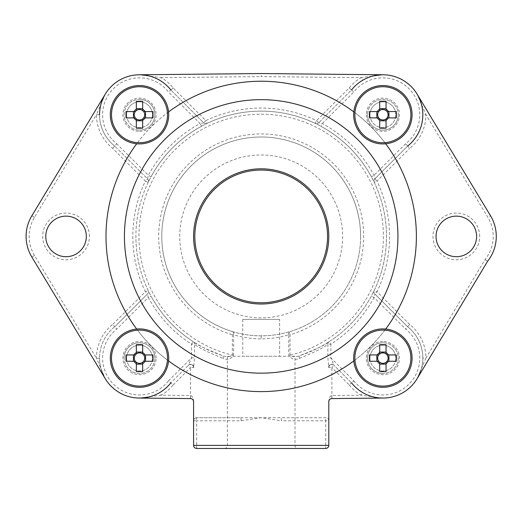 <?xml version="1.0" encoding="UTF-8"?>
<svg xmlns="http://www.w3.org/2000/svg" width="522" height="522" viewBox="0 0 522 522"><rect width="100%" height="100%" fill="white"/><g stroke="black" fill="none" stroke-linecap="round" stroke-linejoin="round"><path stroke-width="0.39" stroke-dasharray="2.61 1.96" d="M349.244 87.898L351.541 89.947L318.714 122.774L351.541 89.947L353.844 91.996A36.879 36.879 0 0 1 408.954 88.655A36.879 36.879 0 0 1 405.614 143.765L407.656 146.062A39.953 39.953 0 0 0 422.827 114.651L425.9 114.644L417.078 94.084C420.778 100.12 422.696 106.971 422.827 114.651A39.953 39.953 0 0 1 407.656 146.062L374.829 178.889L407.656 146.062L409.705 148.365A43.026 43.026 0 0 0 425.9 114.644L487.9 217.361A36.879 36.879 0 0 1 485.049 259.545L425.9 358.085L422.827 358.085C422.716 365.765 420.81 372.623 417.13 378.665L487.581 261.307A39.953 39.953 0 0 0 490.53 215.769L417.078 94.084A39.953 39.953 0 0 0 383.278 74.783L361.093 77.628L362.646 80.277C369.328 76.493 376.205 74.659 383.278 74.783L261.189 73.543L261.189 76.617L361.093 77.628A43.026 43.026 0 0 0 349.244 87.898L316.541 120.602L315.216 123.375L320.841 126.239A125.287 125.287 0 0 1 371.37 176.769L374.228 182.387A125.287 125.287 0 0 1 374.228 290.441L371.37 296.065A125.287 125.287 0 0 1 329.232 341.616C325.663 344.735 315.947 349.368 300.065 355.521A125.287 125.287 0 0 0 261.189 111.127A125.287 125.287 0 0 0 135.903 236.414A125.287 125.287 0 0 1 148.15 182.387A3.073 3.073 0 0 0 147.55 178.889L145.377 181.062L148.15 182.387L151.008 176.769L148.307 175.307L147.55 178.889L114.723 146.062L116.765 143.765A36.879 36.879 0 0 1 127.479 79.866A36.879 36.879 0 0 1 168.534 91.996L200.076 123.531A128.36 128.36 0 0 0 148.307 175.307L116.765 143.765M149.462 396.792L139.1 398.051C146.173 398.169 153.05 396.342 159.732 392.551A39.953 39.953 0 0 0 170.838 382.88A39.953 39.953 0 0 1 159.732 392.551L161.285 395.2A43.026 43.026 0 0 0 173.134 384.929L170.838 382.88L188.553 365.165L170.838 382.88L168.534 380.838A36.879 36.879 0 0 1 102.625 358.105A36.879 36.879 0 0 1 116.765 329.069L114.723 326.765A39.953 39.953 0 0 0 99.552 358.105A39.953 39.953 0 0 1 114.723 326.765L147.55 293.938A3.073 3.073 0 0 0 148.15 290.441L145.377 291.765L147.55 293.938L114.723 326.765L112.674 324.469A43.026 43.026 0 0 0 96.479 358.19L105.3 378.75C101.601 372.715 99.682 365.857 99.552 358.183A39.953 39.953 0 0 0 139.1 398.051L190.543 398.573C192.377 398.782 193.394 399.806 193.584 401.646L193.584 445.383A3.073 3.073 0 0 0 196.657 448.457L325.721 448.457A3.073 3.073 0 0 0 328.795 445.383L328.795 401.646C328.99 399.806 330.002 398.782 331.842 398.573L383.278 398.051C376.205 398.169 369.328 396.342 362.646 392.551A39.953 39.953 0 0 1 351.541 382.88L333.826 365.165L351.541 382.88L353.844 380.838L330.896 357.896L330.896 344.2A128.36 128.36 0 0 0 374.072 297.527L374.829 293.938L407.656 326.765L374.829 293.938L377.001 291.765L374.228 290.441A3.073 3.073 0 0 0 374.829 293.938A3.073 3.073 0 0 1 373.928 291.765A3.073 3.073 0 0 0 374.829 293.938M436.046 236.414A20.28 20.28 0 0 1 456.332 216.134A20.28 20.28 0 0 1 476.612 236.414A20.28 20.28 0 0 1 456.332 256.7A20.28 20.28 0 0 1 436.046 236.414A20.28 20.28 0 0 0 456.332 256.7A20.28 20.28 0 0 0 476.612 236.414M99.552 358.183A39.953 39.953 0 0 1 99.552 358.105A39.953 39.953 0 0 0 99.552 358.183L96.479 358.19L34.478 255.473A36.879 36.879 0 0 1 34.478 217.361L96.479 114.644L99.552 114.651C99.682 106.971 101.601 100.113 105.3 94.084L31.849 215.769A39.953 39.953 0 0 0 31.849 257.059L105.3 378.75L101.118 369.178M147.55 178.889A3.073 3.073 0 0 1 148.15 182.387A3.073 3.073 0 0 0 147.55 178.889L114.723 146.062A39.953 39.953 0 0 1 99.552 114.729A39.953 39.953 0 0 0 114.723 146.062A39.953 39.953 0 0 1 99.552 114.651M45.766 236.414A20.28 20.28 0 0 1 66.053 216.134A20.28 20.28 0 0 1 86.332 236.414A20.28 20.28 0 0 1 66.053 256.7A20.28 20.28 0 0 1 45.766 236.414A20.28 20.28 0 0 0 66.053 256.7A20.28 20.28 0 0 0 86.332 236.414M294.995 356.265L227.383 356.265L294.995 356.265L294.995 445.383A3.073 3.073 0 0 0 298.069 448.457L224.31 448.457L298.069 448.457M227.383 356.265L227.383 445.383A3.073 3.073 0 0 1 224.31 448.457M279.629 319.386L242.75 319.386L279.629 319.386L279.629 356.265L242.75 356.265L279.629 356.265M242.75 319.386L242.75 356.265M126.598 114.729A12.906 12.906 0 0 0 139.505 127.636A12.906 12.906 0 0 0 152.411 114.729A12.906 12.906 0 0 1 139.505 127.636A12.906 12.906 0 0 1 126.598 114.729A12.906 12.906 0 0 1 139.505 101.823A12.906 12.906 0 0 1 152.411 114.729A12.906 12.906 0 0 0 139.505 101.823A12.906 12.906 0 0 0 126.598 114.729M369.967 114.729A12.906 12.906 0 0 0 382.874 127.636A12.906 12.906 0 0 0 395.78 114.729A12.906 12.906 0 0 1 382.874 127.636A12.906 12.906 0 0 1 369.967 114.729A12.906 12.906 0 0 1 382.874 101.823A12.906 12.906 0 0 1 395.78 114.729A12.906 12.906 0 0 0 382.874 101.823A12.906 12.906 0 0 0 369.967 114.729M126.598 358.105A12.906 12.906 0 0 0 139.505 371.012A12.906 12.906 0 0 0 152.411 358.105A12.906 12.906 0 0 1 139.505 371.012A12.906 12.906 0 0 1 126.598 358.105A12.906 12.906 0 0 1 139.505 345.199A12.906 12.906 0 0 1 152.411 358.105A12.906 12.906 0 0 0 139.505 345.199A12.906 12.906 0 0 0 126.598 358.105M369.967 358.105A12.906 12.906 0 0 0 382.874 371.012A12.906 12.906 0 0 0 395.78 358.105A12.906 12.906 0 0 1 382.874 371.012A12.906 12.906 0 0 1 369.967 358.105A12.906 12.906 0 0 1 382.874 345.199A12.906 12.906 0 0 1 395.78 358.105A12.906 12.906 0 0 0 382.874 345.199A12.906 12.906 0 0 0 369.967 358.105M299.289 358.438A3.073 1.67 71.9 0 1 300.065 355.521C296.313 357.152 292.959 357.041 290.017 355.182L290.017 334.765A102.488 102.488 0 0 0 261.189 133.926A102.488 102.488 0 0 0 232.362 334.765L233.615 334.765A3.073 1.214 106.3 0 0 233.223 331.816A99.415 99.415 0 0 1 261.189 136.999A99.415 99.415 0 0 1 289.155 331.816C280.497 334.413 271.172 335.75 261.189 335.829C251.31 335.77 241.986 334.432 233.223 331.816L232.362 334.765L232.362 355.182C229.419 357.041 226.065 357.152 222.313 355.521C206.464 349.388 196.748 344.755 193.147 341.616A125.287 125.287 0 0 1 151.008 296.065L148.15 290.441A125.287 125.287 0 0 1 135.903 236.414A125.287 125.287 0 0 0 222.313 355.521A3.073 1.67 108.1 0 1 223.09 358.438C227.514 360.284 231.024 359.195 233.615 355.182L233.615 334.765C242.26 337.46 251.454 338.837 261.189 338.902C271.029 338.824 280.216 337.447 288.764 334.765L288.764 355.182C291.354 359.195 294.865 360.284 299.289 358.438C314.753 352.193 324.279 347.443 327.868 344.2L327.868 357.896L328.795 367.56A3.073 3.073 0 0 1 334.041 365.387L331.868 367.56L349.244 384.929L351.541 382.88A39.953 39.953 0 0 0 362.646 392.551L361.093 395.2L372.917 396.792M342.628 236.414A81.439 81.439 0 0 1 261.189 317.852A81.439 81.439 0 0 1 179.751 236.414A81.439 81.439 0 0 1 261.189 154.982A81.439 81.439 0 0 1 342.628 236.414M360.604 236.414A99.415 99.415 0 0 0 261.189 136.999A99.415 99.415 0 0 0 161.774 236.414A99.415 99.415 0 0 0 261.189 335.829A99.415 99.415 0 0 0 360.604 236.414A99.415 99.415 0 0 1 289.155 331.816A3.073 1.214 73.7 0 0 288.764 334.765L290.017 334.765L289.155 331.816M201.544 126.239L207.162 123.375L205.838 120.602L203.665 122.774L170.838 89.947L203.665 122.774L200.076 123.531L201.544 126.239A125.287 125.287 0 0 0 151.008 176.769A125.287 125.287 0 0 1 201.544 126.239M328.795 420.797C328.808 419.114 327.783 418.089 325.721 417.724L281.338 417.724L325.721 417.724A3.073 3.073 0 0 1 328.795 420.797L325.721 420.797L325.721 445.383L196.657 445.383L196.657 420.797L241.04 420.797L261.189 417.724L281.338 417.724L281.338 420.797L325.721 420.797L325.721 417.724M349.244 384.929A43.026 43.026 0 0 0 361.093 395.2L331.842 395.5C330.002 395.917 328.99 397.966 328.795 401.646L328.795 401.568M261.189 73.543L139.1 74.783C146.173 74.659 153.05 76.493 159.732 80.277L161.285 77.628L261.189 76.617M173.134 384.929L190.51 367.56L188.338 365.387A3.073 3.073 0 0 1 193.584 367.56L194.51 357.896L194.51 344.2C198.132 347.456 207.658 352.206 223.09 358.438M241.04 420.797L241.04 417.724L196.657 417.724L261.189 417.724L281.338 420.797M196.657 417.724C194.595 418.089 193.571 419.114 193.584 420.797L196.657 420.797L196.657 417.724A3.073 3.073 0 0 0 193.584 420.797M193.584 401.568L193.584 401.646C193.394 397.966 192.377 395.917 190.543 395.5L161.285 395.2L139.1 398.051M193.792 367.338A3.073 3.054 45 0 0 188.553 365.165L191.483 357.896L191.483 344.2L194.51 344.2A3.073 3.015 -57.1 0 0 193.147 341.616A125.287 125.287 0 0 1 151.008 296.065L148.307 297.527A128.36 128.36 0 0 0 191.483 344.2L193.147 341.616M373.928 181.062A3.073 3.073 0 0 0 374.228 182.387L377.001 181.062L374.829 178.889A3.073 3.073 0 0 0 373.928 181.062A3.073 3.073 0 0 1 374.829 178.889A3.073 3.073 0 0 0 374.228 182.387A3.073 3.073 0 0 1 374.829 178.889L374.072 175.307A128.36 128.36 0 0 0 322.302 123.531L318.714 122.774A3.073 3.073 0 0 1 315.216 123.375A3.073 3.073 0 0 0 318.714 122.774L316.541 120.602A128.36 128.36 0 0 0 205.838 120.602L173.134 87.898A43.026 43.026 0 0 0 161.285 77.628L139.1 74.783A39.953 39.953 0 0 0 105.3 94.084L96.479 114.644A43.026 43.026 0 0 0 112.674 148.365L145.377 181.062A128.36 128.36 0 0 0 145.377 291.765L112.674 324.469M405.614 143.765L374.072 175.307L371.37 176.769A125.287 125.287 0 0 0 320.841 126.239L322.302 123.531L353.844 91.996M328.592 367.338A3.073 3.054 -45 0 1 333.826 365.165L330.896 357.896L327.868 357.896M421.287 369.087L417.13 378.665A39.953 39.953 0 0 0 407.656 326.765L409.705 324.469A43.026 43.026 0 0 1 425.9 358.085L417.13 378.665A39.953 39.953 0 0 0 407.656 326.765L405.614 329.069A36.879 36.879 0 0 1 408.954 384.179A36.879 36.879 0 0 1 353.844 380.838M147.55 293.938A3.073 3.073 0 0 0 148.15 290.441A3.073 3.073 0 0 1 147.55 293.938L148.307 297.527L116.765 329.069M173.134 87.898L170.838 89.947A39.953 39.953 0 0 0 159.732 80.277A39.953 39.953 0 0 1 170.838 89.947L168.534 91.996M351.541 89.947A39.953 39.953 0 0 1 362.646 80.277A39.953 39.953 0 0 0 351.541 89.947M207.162 123.375A3.073 3.073 0 0 1 205.838 123.675A3.073 3.073 0 0 0 207.162 123.375A125.287 125.287 0 0 1 315.216 123.375A3.073 3.073 0 0 0 318.714 122.774A3.073 3.073 0 0 1 315.216 123.375A125.287 125.287 0 0 0 207.162 123.375A3.073 3.073 0 0 1 203.665 122.774A3.073 3.073 0 0 0 205.838 123.675A3.073 3.073 0 0 1 203.665 122.774M114.723 146.062L112.674 148.365M485.049 259.545L487.581 261.307A39.953 39.953 0 0 0 490.53 215.769L487.9 217.361M407.656 326.765A39.953 39.953 0 0 1 422.827 358.085A39.953 39.953 0 0 0 407.656 326.765M328.795 367.56A3.073 3.073 0 0 1 334.041 365.387A3.073 3.073 0 0 0 328.795 367.56L331.868 367.56L331.901 398.573M331.842 395.5L331.842 398.573M168.534 380.838L191.483 357.896L194.51 357.896M193.584 367.56A3.073 3.073 0 0 0 188.338 365.387A3.073 3.073 0 0 1 193.584 367.56L190.51 367.56L190.478 398.573M190.543 398.573L190.543 395.5M329.232 341.616A3.073 3.015 57.1 0 0 327.868 344.2L330.896 344.2L329.232 341.616A125.287 125.287 0 0 0 371.37 296.065L374.072 297.527L405.614 329.069M374.228 182.387A125.287 125.287 0 0 1 374.228 290.441A3.073 3.073 0 0 0 373.928 291.765A3.073 3.073 0 0 1 374.228 290.441A3.073 3.073 0 0 0 373.928 291.765M233.615 355.182L232.362 355.182A122.213 122.213 0 0 1 261.189 114.201A122.213 122.213 0 0 1 290.017 355.182L288.764 355.182M397.373 223.958A136.751 136.751 0 0 0 248.733 100.231A136.751 136.751 0 0 0 125.006 248.877A136.751 136.751 0 0 0 273.652 372.597A136.751 136.751 0 0 0 397.373 223.958M385.706 143.785A155.191 155.191 0 0 0 353.818 111.904M168.56 111.904A155.191 155.191 0 0 0 136.679 143.785M415.734 222.274A155.191 155.191 0 0 0 247.05 81.869A155.191 155.191 0 0 0 106.645 250.553A155.191 155.191 0 0 0 275.329 390.958A155.191 155.191 0 0 0 415.734 222.274M136.679 329.043A155.191 155.191 0 0 0 168.56 360.93M353.818 360.93A155.191 155.191 0 0 0 385.706 329.043M398.24 114.729A15.366 15.366 0 0 1 382.874 130.095A15.366 15.366 0 0 1 367.514 114.729A15.366 15.366 0 0 0 382.874 130.095A15.366 15.366 0 0 0 398.24 114.729A15.366 15.366 0 0 0 382.874 99.363A15.366 15.366 0 0 0 367.514 114.729A15.366 15.366 0 0 1 382.874 99.363A15.366 15.366 0 0 1 398.24 114.729A15.366 15.366 0 0 0 382.874 99.363A15.366 15.366 0 0 0 367.514 114.729M412.073 114.729A29.193 29.193 0 0 0 382.874 85.536A29.193 29.193 0 0 0 353.681 114.729A29.193 29.193 0 0 0 382.874 143.922A29.193 29.193 0 0 0 412.073 114.729M379.709 110.566L379.709 101.275M379.709 128.184L379.709 118.892M386.045 101.275L386.045 110.566M386.045 118.892L386.045 128.184M378.711 117.894L369.419 117.894M369.419 111.564L378.711 111.564M387.043 111.564L396.328 111.564M396.328 117.894L387.043 117.894M139.505 99.363A15.366 15.366 0 0 1 154.871 114.729A15.366 15.366 0 0 1 139.505 130.095A15.366 15.366 0 0 0 154.871 114.729A15.366 15.366 0 0 0 139.505 99.363A15.366 15.366 0 0 0 124.138 114.729A15.366 15.366 0 0 0 139.505 130.095A15.366 15.366 0 0 1 124.138 114.729A15.366 15.366 0 0 1 139.505 99.363A15.366 15.366 0 0 0 124.138 114.729A15.366 15.366 0 0 0 139.505 130.095M139.505 85.536A29.193 29.193 0 0 0 110.305 114.729A29.193 29.193 0 0 0 139.505 143.922A29.193 29.193 0 0 0 168.697 114.729A29.193 29.193 0 0 0 139.505 85.536M135.342 117.894L126.05 117.894M152.959 117.894L143.667 117.894M126.05 111.564L135.342 111.564M143.667 111.564L152.959 111.564M142.669 118.892L142.669 128.184M136.34 128.184L136.34 118.892M136.34 110.566L136.34 101.275M142.669 101.275L142.669 110.566M124.138 358.105A15.366 15.366 0 0 1 139.505 342.739A15.366 15.366 0 0 1 154.871 358.105A15.366 15.366 0 0 0 139.505 342.739A15.366 15.366 0 0 0 124.138 358.105A15.366 15.366 0 0 0 139.505 373.465A15.366 15.366 0 0 0 154.871 358.105A15.366 15.366 0 0 1 139.505 373.465A15.366 15.366 0 0 1 124.138 358.105A15.366 15.366 0 0 0 139.505 373.465A15.366 15.366 0 0 0 154.871 358.105M110.305 358.105A29.193 29.193 0 0 0 139.505 387.298A29.193 29.193 0 0 0 168.697 358.105A29.193 29.193 0 0 0 139.505 328.906A29.193 29.193 0 0 0 110.305 358.105M142.669 362.268L142.669 371.56M142.669 344.651L142.669 353.936M136.34 371.56L136.34 362.268M136.34 353.936L136.34 344.651M143.667 354.94L152.959 354.94M152.959 361.27L143.667 361.27M135.342 361.27L126.05 361.27M126.05 354.94L135.342 354.94M382.874 373.465A15.366 15.366 0 0 1 367.514 358.105A15.366 15.366 0 0 1 382.874 342.739A15.366 15.366 0 0 0 367.514 358.105A15.366 15.366 0 0 0 382.874 373.465A15.366 15.366 0 0 0 398.24 358.105A15.366 15.366 0 0 0 382.874 342.739A15.366 15.366 0 0 1 398.24 358.105A15.366 15.366 0 0 1 382.874 373.465A15.366 15.366 0 0 0 398.24 358.105A15.366 15.366 0 0 0 382.874 342.739M382.874 387.298A29.193 29.193 0 0 0 412.073 358.105A29.193 29.193 0 0 0 382.874 328.906A29.193 29.193 0 0 0 353.681 358.105A29.193 29.193 0 0 0 382.874 387.298M387.043 354.94L396.328 354.94M369.419 354.94L378.711 354.94M396.328 361.27L387.043 361.27M378.711 361.27L369.419 361.27M379.709 353.936L379.709 344.651M386.045 344.651L386.045 353.936M386.045 362.268L386.045 371.56M379.709 371.56L379.709 362.268M479.685 236.414A23.353 23.353 0 0 0 456.332 213.061A23.353 23.353 0 0 0 432.973 236.414A23.353 23.353 0 0 0 456.332 259.773A23.353 23.353 0 0 0 479.685 236.414M34.478 255.473L31.849 257.059M89.406 236.414A23.353 23.353 0 0 0 66.053 213.061A23.353 23.353 0 0 0 42.693 236.414A23.353 23.353 0 0 0 66.053 259.773A23.353 23.353 0 0 0 89.406 236.414M294.995 445.383L227.383 445.383L294.995 445.383M148.15 290.441A125.287 125.287 0 0 1 135.903 236.414A125.287 125.287 0 0 0 222.313 355.521M409.705 324.469L377.001 291.765A128.36 128.36 0 0 0 377.001 181.062L409.705 148.365M149.462 76.042L139.1 74.783A39.953 39.953 0 0 0 105.3 94.084L101.118 103.656M34.478 217.361L31.849 215.769A39.953 39.953 0 0 0 26.1 236.414M114.723 326.765A39.953 39.953 0 0 0 99.552 358.105M421.261 103.656L417.078 94.084A39.953 39.953 0 0 0 383.278 74.783L372.917 76.042M193.584 445.383A3.073 3.073 0 0 0 196.657 448.457L196.657 445.383L193.584 445.383M325.721 448.457A3.073 3.073 0 0 0 328.795 445.383L325.721 445.383L325.721 448.457M261.189 335.829L261.189 338.902M366.281 114.729A16.593 16.593 0 0 0 382.874 131.322A16.593 16.593 0 0 0 399.474 114.729A16.593 16.593 0 0 0 382.874 98.136A16.593 16.593 0 0 0 366.281 114.729M139.505 131.322A16.593 16.593 0 0 0 156.098 114.729A16.593 16.593 0 0 0 139.505 98.136A16.593 16.593 0 0 0 122.905 114.729A16.593 16.593 0 0 0 139.505 131.322M156.098 358.105A16.593 16.593 0 0 0 139.505 341.505A16.593 16.593 0 0 0 122.905 358.105A16.593 16.593 0 0 0 139.505 374.698A16.593 16.593 0 0 0 156.098 358.105M382.874 341.505A16.593 16.593 0 0 0 366.281 358.105A16.593 16.593 0 0 0 382.874 374.698A16.593 16.593 0 0 0 399.474 358.105A16.593 16.593 0 0 0 382.874 341.505"/><path stroke-width="0.78" d="M139.1 398.051L190.543 398.573A3.073 3.073 0 0 1 193.584 401.646L193.584 445.383L328.795 445.383L328.795 401.646A3.073 3.073 0 0 1 331.842 398.573L383.278 398.051A39.953 39.953 0 0 0 417.13 378.665L487.581 261.307A39.953 39.953 0 0 0 490.53 215.769L417.078 94.084A39.953 39.953 0 0 0 383.278 74.783L261.189 73.543L139.1 74.783A39.953 39.953 0 0 0 105.3 94.084L31.849 215.769A39.953 39.953 0 0 0 31.849 257.059L105.3 378.75A39.953 39.953 0 0 0 170.838 382.88M327.548 236.414A66.359 66.359 0 0 1 261.189 302.78A66.359 66.359 0 0 1 194.83 236.414A66.359 66.359 0 0 1 261.189 170.055A66.359 66.359 0 0 1 327.548 236.414M436.046 236.414A20.28 20.28 0 0 0 456.332 256.7A20.28 20.28 0 0 0 476.612 236.414A20.28 20.28 0 0 0 456.332 216.134A20.28 20.28 0 0 0 436.046 236.414M45.766 236.414A20.28 20.28 0 0 0 66.053 256.7A20.28 20.28 0 0 0 86.332 236.414A20.28 20.28 0 0 0 66.053 216.134A20.28 20.28 0 0 0 45.766 236.414M407.656 146.062A39.953 39.953 0 0 0 417.078 94.084A39.953 39.953 0 0 1 407.656 146.062M383.278 74.783A39.953 39.953 0 0 0 351.541 89.947A39.953 39.953 0 0 1 383.278 74.783M351.541 382.88A39.953 39.953 0 0 0 417.13 378.665A39.953 39.953 0 0 1 351.541 382.88M170.838 89.947A39.953 39.953 0 0 0 139.1 74.783A39.953 39.953 0 0 1 170.838 89.947M105.3 94.084A39.953 39.953 0 0 0 99.552 114.729A39.953 39.953 0 0 1 105.3 94.084M328.795 445.383C328.599 447.237 327.575 448.261 325.721 448.457L196.657 448.457C194.804 448.261 193.779 447.237 193.584 445.383M397.373 223.958A136.751 136.751 0 0 1 273.652 372.597A136.751 136.751 0 0 1 125.006 248.877A136.751 136.751 0 0 1 248.733 100.231A136.751 136.751 0 0 1 397.373 223.958M193.864 242.573A67.606 67.606 0 0 0 267.349 303.739A67.606 67.606 0 0 0 328.514 230.254A67.606 67.606 0 0 0 255.03 169.089A67.606 67.606 0 0 0 193.864 242.573M385.706 329.043A155.191 155.191 0 0 0 385.706 143.785M353.818 111.904A155.191 155.191 0 0 0 168.56 111.904M136.679 143.785A155.191 155.191 0 0 0 136.679 329.043M168.56 360.93A155.191 155.191 0 0 0 353.818 360.93M379.709 109.189L379.709 110.566A5.233 5.233 0 0 0 379.709 118.892A5.233 5.233 0 0 0 387.043 111.564A5.233 5.233 0 0 0 386.045 110.566L386.045 101.275A48.337 21.565 0 0 0 382.874 101.229A48.337 21.565 0 0 0 379.709 101.275L379.709 109.189A6.381 6.381 0 0 0 377.341 111.564L369.419 111.564A48.337 21.565 -90 0 0 369.419 117.894L377.341 117.894A6.381 6.381 0 0 0 379.709 120.269L379.709 128.184A48.337 21.565 180 0 0 382.874 128.229A48.337 21.565 180 0 0 386.045 128.184L386.045 120.269A6.381 6.381 0 0 0 388.414 117.894L396.328 117.894A48.337 21.565 90 0 0 396.328 111.564L388.414 111.564A6.381 6.381 0 0 0 386.045 109.189M412.073 114.729A29.193 29.193 0 0 0 382.874 85.536A29.193 29.193 0 0 0 353.681 114.729A29.193 29.193 0 0 0 382.874 143.922A29.193 29.193 0 0 0 412.073 114.729A29.193 29.193 0 0 1 382.874 143.922A29.193 29.193 0 0 1 353.681 114.729M382.874 86.724A28.005 28.005 0 0 0 354.875 114.729A28.005 28.005 0 0 0 382.874 142.734A28.005 28.005 0 0 0 410.879 114.729A28.005 28.005 0 0 0 382.874 86.724M379.709 118.892L379.709 120.269M386.045 120.269L386.045 118.892M379.709 120.778L386.045 120.778M376.832 111.564L376.832 117.894M386.045 110.566A5.233 5.233 0 0 0 379.709 110.566M386.045 108.68L379.709 108.68M388.923 117.894L388.923 111.564M388.414 111.564L387.043 111.564M387.043 117.894L388.414 117.894M378.711 111.564L377.341 111.564M377.341 117.894L378.711 117.894M133.965 117.894L135.342 117.894A5.233 5.233 0 0 0 143.667 117.894A5.233 5.233 0 0 0 136.34 110.566A5.233 5.233 0 0 0 135.342 111.564L126.05 111.564A48.337 21.565 -90 0 0 126.004 114.729A48.337 21.565 -90 0 0 126.05 117.894L133.965 117.894A6.381 6.381 0 0 0 136.34 120.269L136.34 128.184A48.337 21.565 180 0 0 142.669 128.184L142.669 120.269A6.381 6.381 0 0 0 145.038 117.894L152.959 117.894A48.337 21.565 90 0 0 153.005 114.729A48.337 21.565 90 0 0 152.959 111.564L145.038 111.564A6.381 6.381 0 0 0 142.669 109.189L142.669 101.275A48.337 21.565 0 0 0 136.34 101.275L136.34 109.189A6.381 6.381 0 0 0 133.965 111.564M139.505 85.536A29.193 29.193 0 0 0 110.305 114.729A29.193 29.193 0 0 0 139.505 143.922A29.193 29.193 0 0 0 168.697 114.729A29.193 29.193 0 0 0 139.505 85.536A29.193 29.193 0 0 1 168.697 114.729A29.193 29.193 0 0 1 139.505 143.922M111.499 114.729A28.005 28.005 0 0 0 139.505 142.734A28.005 28.005 0 0 0 167.503 114.729A28.005 28.005 0 0 0 139.505 86.724A28.005 28.005 0 0 0 111.499 114.729M143.667 117.894L145.038 117.894M145.038 111.564L143.667 111.564M145.547 117.894L145.547 111.564M136.34 120.778L142.669 120.778M135.342 111.564A5.233 5.233 0 0 0 135.342 117.894M133.456 111.564L133.456 117.894M142.669 108.68L136.34 108.68M136.34 109.189L136.34 110.566M142.669 110.566L142.669 109.189M136.34 118.892L136.34 120.269M142.669 120.269L142.669 118.892M142.669 363.638L142.669 362.268A5.233 5.233 0 0 0 142.669 353.936A5.233 5.233 0 0 0 135.342 361.27A5.233 5.233 0 0 0 136.34 362.268L136.34 371.56A48.337 21.565 180 0 0 139.505 371.605A48.337 21.565 180 0 0 142.669 371.56L142.669 363.638A6.381 6.381 0 0 0 145.038 361.27L152.959 361.27A48.337 21.565 90 0 0 152.959 354.94L145.038 354.94A6.381 6.381 0 0 0 142.669 352.565L142.669 344.651A48.337 21.565 -0 0 0 139.505 344.598A48.337 21.565 -0 0 0 136.34 344.651L136.34 352.565A6.381 6.381 0 0 0 133.965 354.94L126.05 354.94A48.337 21.565 -90 0 0 126.05 361.27L133.965 361.27A6.381 6.381 0 0 0 136.34 363.638M110.305 358.105A29.193 29.193 0 0 0 139.505 387.298A29.193 29.193 0 0 0 168.697 358.105A29.193 29.193 0 0 0 139.505 328.906A29.193 29.193 0 0 0 110.305 358.105A29.193 29.193 0 0 1 139.505 328.906A29.193 29.193 0 0 1 168.697 358.105M139.505 386.104A28.005 28.005 0 0 0 167.503 358.105A28.005 28.005 0 0 0 139.505 330.1A28.005 28.005 0 0 0 111.499 358.105A28.005 28.005 0 0 0 139.505 386.104M142.669 353.936L142.669 352.565M136.34 352.565L136.34 353.936M142.669 352.056L136.34 352.056M145.547 361.27L145.547 354.94M136.34 362.268A5.233 5.233 0 0 0 142.669 362.268M136.34 364.147L142.669 364.147M133.456 354.94L133.456 361.27M133.965 361.27L135.342 361.27M135.342 354.94L133.965 354.94M143.667 361.27L145.038 361.27M145.038 354.94L143.667 354.94M388.414 354.94L387.043 354.94A5.233 5.233 0 0 0 378.711 354.94A5.233 5.233 0 0 0 386.045 362.268A5.233 5.233 0 0 0 387.043 361.27L396.328 361.27A48.337 21.565 90 0 0 396.381 358.105A48.337 21.565 90 0 0 396.328 354.94L388.414 354.94A6.381 6.381 0 0 0 386.045 352.565L386.045 344.651A48.337 21.565 -0 0 0 379.709 344.651L379.709 352.565A6.381 6.381 0 0 0 377.341 354.94L369.419 354.94A48.337 21.565 -90 0 0 369.374 358.105A48.337 21.565 -90 0 0 369.419 361.27L377.341 361.27A6.381 6.381 0 0 0 379.709 363.638L379.709 371.56A48.337 21.565 180 0 0 386.045 371.56L386.045 363.638A6.381 6.381 0 0 0 388.414 361.27M382.874 387.298A29.193 29.193 0 0 0 412.073 358.105A29.193 29.193 0 0 0 382.874 328.906A29.193 29.193 0 0 0 353.681 358.105A29.193 29.193 0 0 0 382.874 387.298A29.193 29.193 0 0 1 353.681 358.105A29.193 29.193 0 0 1 382.874 328.906M410.879 358.105A28.005 28.005 0 0 0 382.874 330.1A28.005 28.005 0 0 0 354.875 358.105A28.005 28.005 0 0 0 382.874 386.104A28.005 28.005 0 0 0 410.879 358.105M378.711 354.94L377.341 354.94M377.341 361.27L378.711 361.27M376.832 354.94L376.832 361.27M386.045 352.056L379.709 352.056M387.043 361.27A5.233 5.233 0 0 0 387.043 354.94M388.923 361.27L388.923 354.94M379.709 364.147L386.045 364.147M386.045 363.638L386.045 362.268M379.709 362.268L379.709 363.638M386.045 353.936L386.045 352.565M379.709 352.565L379.709 353.936M328.795 401.646L329.03 400.478M193.349 400.478L193.584 401.646"/></g></svg>
